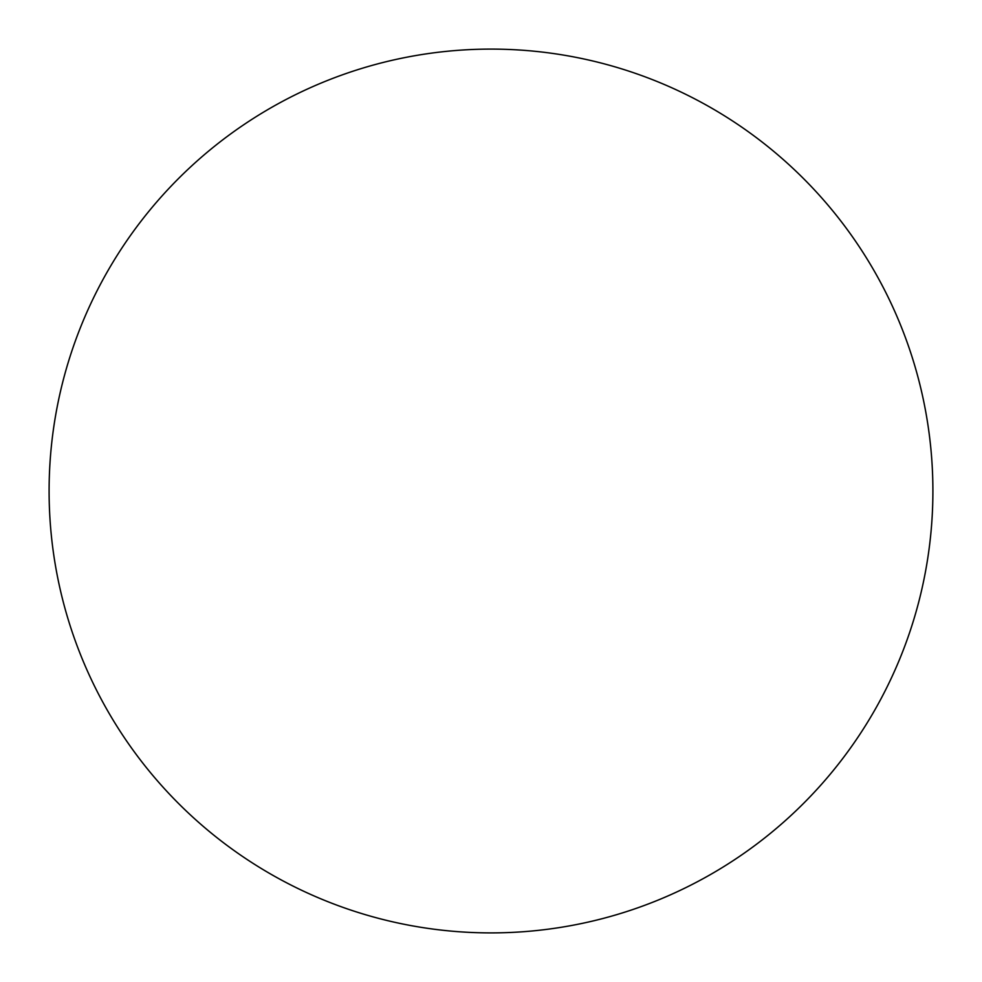 <?xml version="1.0" encoding="UTF-8"?>
<svg xmlns="http://www.w3.org/2000/svg" width="982" height="982" viewBox="0 0 982 982"><rect width="100%" height="100%" fill="white"/><g stroke="black" fill="none" stroke-linecap="round" stroke-linejoin="round"><path stroke-width="1.47" d="M49.1 491A441.9 441.9 0 0 1 491 49.1A441.9 441.9 0 0 1 932.9 491A441.9 441.9 0 0 1 491 932.9A441.9 441.9 0 0 1 49.1 491C49.1 520.018 51.936 548.754 57.594 577.207C63.253 605.673 71.637 633.304 82.734 660.113C93.842 686.909 107.455 712.38 123.572 736.512C139.69 760.633 158.016 782.949 178.528 803.472C199.051 823.984 221.367 842.311 245.488 858.428C269.62 874.545 295.091 888.158 321.887 899.267C348.696 910.363 376.327 918.747 404.793 924.406C433.246 930.064 461.982 932.9 491 932.9C520.018 932.9 548.754 930.064 577.207 924.406C605.673 918.747 633.304 910.363 660.113 899.267C686.909 888.158 712.38 874.545 736.512 858.428C760.633 842.311 782.949 823.984 803.472 803.472C823.984 782.949 842.311 760.633 858.428 736.512C874.545 712.38 888.158 686.909 899.267 660.113C910.363 633.304 918.747 605.673 924.406 577.207C930.064 548.754 932.9 520.018 932.9 491C932.9 461.982 930.064 433.246 924.406 404.793C918.747 376.327 910.363 348.696 899.267 321.887C888.158 295.091 874.545 269.62 858.428 245.488C842.311 221.367 823.984 199.051 803.472 178.528C782.949 158.016 760.633 139.69 736.512 123.572C712.38 107.455 686.909 93.842 660.113 82.734C633.304 71.637 605.673 63.253 577.207 57.594C548.754 51.936 520.018 49.1 491 49.1C461.982 49.1 433.246 51.936 404.793 57.594C376.327 63.253 348.696 71.637 321.887 82.734C295.091 93.842 269.62 107.455 245.488 123.572C221.367 139.69 199.051 158.016 178.528 178.528C158.016 199.051 139.69 221.367 123.572 245.488C107.455 269.62 93.842 295.091 82.734 321.887C71.637 348.696 63.253 376.327 57.594 404.793C51.936 433.246 49.1 461.982 49.1 491M858.428 245.488C842.311 221.367 823.984 199.051 803.472 178.528C782.949 158.016 760.633 139.69 736.512 123.572M245.488 123.572C221.367 139.69 199.051 158.016 178.528 178.528C158.016 199.051 139.69 221.367 123.572 245.488M123.572 736.512C139.69 760.633 158.016 782.949 178.528 803.472C199.051 823.984 221.367 842.311 245.488 858.428M736.512 858.428C760.633 842.311 782.949 823.984 803.472 803.472C823.984 782.949 842.311 760.633 858.428 736.512"/></g></svg>
